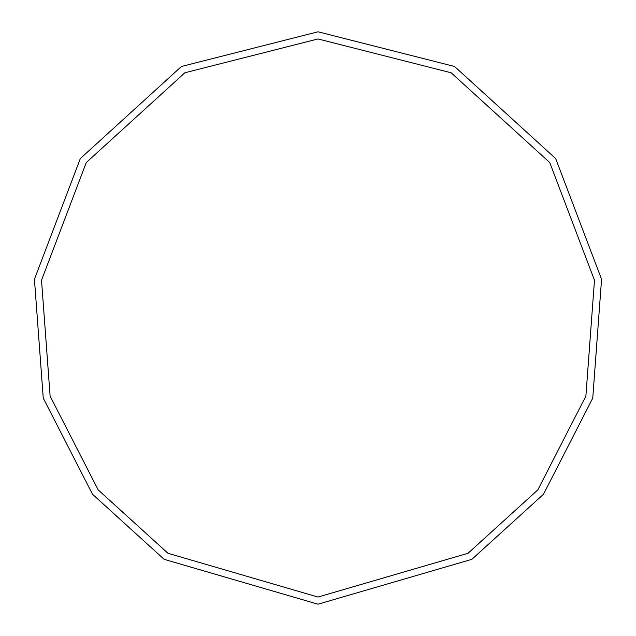 <?xml version="1.0" encoding="UTF-8"?>
<svg xmlns="http://www.w3.org/2000/svg" width="636" height="636" viewBox="0 0 636 636"><rect width="100%" height="100%" fill="white"/><g stroke="black" fill="none" stroke-linecap="round" stroke-linejoin="round"><path stroke-width="0.95" d="M318 604.2L471.864 559.322L543.462 494.283L592.752 398.136L601.569 279.276L555.673 158.563L454.565 66.486L318 31.8L181.435 66.486L80.327 158.563L34.431 279.276L43.248 398.136L92.538 494.283L164.136 559.322L318 604.2M318 597.045L468.017 553.288L537.825 489.879L585.883 396.133L594.477 280.245L549.735 162.546L451.147 72.774L318 38.955L184.853 72.774L86.265 162.546L41.523 280.245L50.117 396.133L98.175 489.879L167.984 553.288L318 597.045"/></g></svg>

